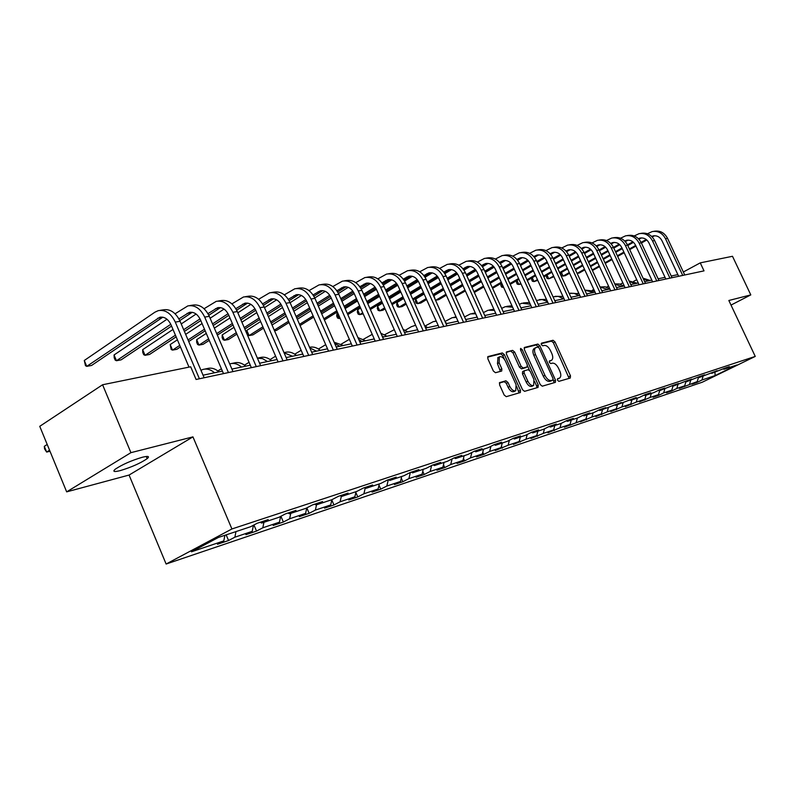 <?xml version="1.0" encoding="UTF-8"?>
<svg xmlns="http://www.w3.org/2000/svg" width="795" height="795" viewBox="0 0 795 795"><rect width="100%" height="100%" fill="white"/><g stroke="black" fill="none" stroke-linecap="round" stroke-linejoin="round"><path stroke-width="1.19" d="M557.524 380.229L558.895 381.352L570.283 378.032L570.482 375.836L554.99 341.88L553.062 340.27L541.514 343.152L541.355 344.672L542.727 345.815L544.237 345.437C546.523 345.269 548.61 346.998 550.488 350.625L551.79 353.467C553.131 356.756 553.062 359.022 551.591 360.264L549.474 360.93L549.424 362.421L550.806 363.553L552.296 363.146C554.572 362.947 556.649 364.657 558.537 368.294L559.839 371.146C561.2 374.515 561.121 376.82 559.601 378.052L557.583 378.708L557.524 380.229M120.204 470.62C131.413 467.231 140.407 463.247 147.164 458.655C149.877 456.29 148.277 455.823 142.365 457.244C131.185 460.583 122.142 464.578 115.215 469.229C112.413 471.673 114.082 472.141 120.204 470.62M499.866 382.465L499.568 384.82L504.149 394.996L506.256 396.665L520.357 392.541L520.467 390.285L504.368 354.62L502.291 352.94L487.941 356.577L487.852 358.784L493.357 371.026L495.474 372.716L501.725 371.017L501.824 368.791L499.111 362.768L499.33 356.885C501.466 356.1 503.503 357.512 505.461 361.129L516.074 384.641L515.766 390.673C513.669 391.369 511.672 389.957 509.774 386.42L507.995 382.474L505.898 380.795L499.598 382.614M192.947 436.872L130.927 452.663L102.585 384.76L39.75 426.329L66.671 491.866L129.068 475.052L166.125 564.033L231.911 528.963L192.947 436.872L129.068 475.052M731.012 305.081L750.798 294.895L728.846 300.49L755.25 356.418L231.911 528.963M750.798 294.895L732.493 256.288L700.246 262.867L683.342 271.999M102.585 384.76L190.691 366.783L196.087 379.483L704.012 270.866L700.246 262.867M540.242 384.571L542.25 386.191L555.417 382.345L555.496 380.159L539.825 345.696L537.857 344.066L524.442 347.445L524.382 349.581L540.242 384.571M538.036 387.423L524.551 391.339L522.504 389.699L506.425 354.103L506.495 351.937L512.596 350.366L514.643 352.036L521.113 366.336L523.14 367.986L527.145 366.883L527.234 364.706L520.526 349.909L520.576 348.409L522.126 349.502L538.275 385.138L538.036 387.423M166.125 564.033L702.253 382.226L755.25 356.418M228.553 540.52L234.873 537.191L252.204 531.358L245.903 534.667L256.527 531.08L262.807 527.791L279.442 522.186L273.182 525.465L283.378 522.027L289.618 518.767L305.588 513.391L299.367 516.631L309.166 513.322L315.367 510.102L330.71 504.934L324.529 508.134L333.95 504.964L340.121 501.774L354.868 496.805L348.727 499.976L357.79 496.915L363.921 493.765L378.122 488.985L372.02 492.115L380.745 489.173L386.837 486.053L400.511 481.452L394.449 484.543L402.856 481.71L408.898 478.63L422.085 474.188L416.073 477.248L424.182 474.516L430.175 471.465L442.894 467.192L436.922 470.223L444.743 467.579L450.695 464.558L462.968 460.434L457.046 463.425L464.598 460.881L470.501 457.9L482.356 453.905L476.473 456.877L483.767 454.412L489.631 451.461L501.079 447.605L495.245 450.536L508.114 445.24L519.185 441.513L513.401 444.415L525.992 439.228L536.695 435.62L530.961 438.492L543.283 433.404L553.638 429.916L547.954 432.758L560.018 427.78L570.055 424.401L564.4 427.203L585.945 419.045L580.35 421.827L591.927 417.037L601.358 413.867L595.803 416.61L607.161 411.909L616.294 408.839L610.789 411.552L621.929 406.941L630.793 403.959L625.327 406.652L636.258 402.121L644.864 399.219L639.448 401.892L650.171 397.44L658.528 394.628L653.152 397.262L658.32 395.522L663.676 392.889L671.795 390.156L666.468 392.77L671.497 391.08L676.803 388.477L684.694 385.823L679.417 388.407L697.235 381.6L691.998 384.154L696.748 382.554L701.965 380.01L715.103 375.588L736.915 364.965L723.977 369.268L729.333 366.654L724.692 368.194L711.764 373.332L717.16 370.689L699.193 377.516L704.638 374.842L699.729 376.472L686.264 381.819L691.749 379.116L686.691 380.795L672.938 386.241L678.483 383.518L673.276 385.247L659.224 390.802L664.819 388.059L659.452 389.838L653.838 392.601L645.093 395.512L650.727 392.73L645.202 394.559L639.548 397.351L630.524 400.352L636.209 397.54L615.499 405.351L621.233 402.509L599.996 410.508L605.78 407.636L599.698 409.654L593.895 412.535L583.987 415.835L589.82 412.933L583.54 415.01L577.687 417.932L567.451 421.34L573.334 418.399L566.845 420.545L560.942 423.497L550.359 427.024L556.301 424.043L549.593 426.269L543.631 429.26L532.69 432.897L538.672 429.896L531.736 432.192L525.733 435.213L514.405 438.979L520.447 435.938L513.262 438.323L507.2 441.374L495.474 445.279L501.566 442.199L494.132 444.663L488.021 447.754L475.867 451.798L482.009 448.688L474.297 451.242L468.146 454.372L455.545 458.556L461.736 455.406L453.746 458.059L447.535 461.229L434.467 465.572L440.708 462.382L432.41 465.135L426.15 468.334L412.595 472.846L418.876 469.626L410.26 472.488L403.949 475.718L389.868 480.409L396.198 477.149L387.245 480.12L380.894 483.39L366.247 488.269L372.626 484.97L363.315 488.06L356.915 491.37L341.671 496.438L348.101 493.099L338.402 496.319L331.962 499.667L316.102 504.944L322.571 501.566L312.465 504.924L305.976 508.313L289.45 513.808L295.959 510.4L285.425 513.888L278.896 517.326L261.654 523.06L268.213 519.602L257.212 523.249L250.644 526.717L218.446 537.43L191.456 551.8L223.802 540.908L217.482 544.257L228.553 540.52L226.168 534.866M235.986 531.597L234.873 537.191M253.446 525.237L252.204 531.358M261.654 523.06L260.203 522.255M263.94 522.295L262.807 527.791M280.655 516.402L279.442 522.186M289.45 513.808L288.009 513.033M290.761 513.371L289.618 518.767M306.771 507.896L305.588 513.391M316.102 504.944L314.671 504.189M316.519 504.805L315.367 510.102M331.863 499.697L330.71 504.934M341.671 496.438L340.27 495.702M341.343 496.259L340.121 501.774M356.031 491.668L354.868 496.805M366.247 488.269L364.855 487.544M365.283 487.772L363.921 493.765M379.285 483.926L378.122 488.985M389.868 480.409L388.487 479.703M388.288 479.773L386.837 486.053M401.674 476.483L400.511 481.452M412.595 472.846L411.224 472.16M410.359 472.449L408.898 478.63M423.258 469.298L422.085 474.188M434.467 465.572L433.116 464.906M431.606 465.552L430.175 471.465M444.057 462.382L442.894 467.192M455.545 458.556L454.213 457.91M452.087 458.904L450.695 464.558M464.141 455.704L462.968 460.434M475.867 451.798L474.545 451.163M471.852 452.484L470.501 457.9M483.519 449.255L482.356 453.905M495.474 445.279L494.162 444.653M490.942 446.283L489.631 451.461M502.251 443.024L501.079 447.605M514.405 438.979L513.133 438.383M509.386 440.271L508.114 445.24M520.357 437.002L519.185 441.513M532.69 432.897L531.467 432.331M527.224 434.458L525.992 439.228M537.867 431.178L536.695 435.62M550.359 427.024L549.176 426.478M544.486 428.833L543.283 433.404M554.811 425.544L553.638 429.916M567.451 421.34L566.308 420.823M561.191 423.377L560.018 427.78M571.217 420.088L570.055 424.401M583.987 415.835L582.884 415.338M577.389 418.031L576.226 422.324M587.107 414.801L585.945 419.045M599.996 410.508L598.923 410.041M593.09 412.804L591.927 417.037M602.511 409.673L601.358 413.867M615.499 405.351L614.465 404.903M608.314 407.746L607.161 411.909M617.447 404.705L616.294 408.839M630.524 400.352L629.521 399.915M623.071 402.836L621.929 406.941M631.936 399.885L630.793 403.959M645.093 395.512L644.129 395.095M637.401 398.066L636.258 402.121M646.007 395.204L644.864 399.219M659.224 390.802L658.29 390.405M651.304 393.446L650.171 397.44M659.661 390.663L658.528 394.628M671.795 390.156L672.938 386.241L672.033 385.863M664.809 388.954L663.676 392.889M686.264 381.819L685.379 381.441M677.936 384.581L676.803 388.477M685.906 381.67L684.694 385.823M699.193 377.516L698.338 377.158M690.686 380.338L689.563 384.184M698.527 377.237L697.235 381.6M711.764 373.332L710.929 372.984M703.088 376.214L701.965 380.01M714.973 372.269L715.103 375.588M723.977 369.268L723.172 368.94M130.927 452.663L66.671 491.866M677.867 274.613L671.228 276.024M665.037 277.336L658.131 278.797M651.84 280.128L644.646 281.649M638.266 283L630.773 284.59M624.294 285.962L616.483 287.621M609.894 289.012L601.765 290.741M595.067 292.153L586.591 293.951M579.784 295.392L570.939 297.27M564.013 298.731L554.791 300.689M547.755 302.18L538.126 304.217M530.961 305.737L520.914 307.864M513.62 309.414L503.126 311.63M495.702 313.21L484.741 315.526M477.169 317.125L465.721 319.55M458.009 321.19L446.025 323.724M438.164 325.394L425.633 328.047M417.623 329.746L404.496 332.529M396.327 334.258L382.584 337.169M374.236 338.938L359.837 341.989M351.32 343.788L336.225 346.988M327.52 348.826L311.68 352.185M302.786 354.073L286.15 357.591M277.067 359.519L259.577 363.226M250.286 365.193L231.911 369.089M222.401 371.096L203.053 375.2M224.915 535.274L223.802 540.908M696.48 381.968L696.748 382.554M684.018 386.151L684.296 386.758M671.199 390.454L671.497 391.08M658.021 394.877L658.32 395.522M644.457 399.428L644.765 400.094M630.495 404.108L630.813 404.804M616.105 408.928L616.433 409.654M601.278 413.907L601.616 414.652M585.975 418.975L586.352 419.8M570.134 424.093L570.601 425.116M553.787 429.38L554.344 430.602M536.903 434.825L537.559 436.266M519.463 440.43L520.218 442.109M501.436 446.224L502.301 448.161M482.784 452.196L483.767 454.412M463.475 458.367L464.598 460.881M443.491 464.737L444.743 467.579M422.771 471.326L424.182 474.516M401.286 478.133L402.856 481.71M378.996 485.169L380.745 489.173M355.852 492.453L357.79 496.915M331.803 499.995L333.95 504.964M306.82 507.876L309.166 513.322M280.913 516.263L283.378 522.027M253.933 524.978L256.527 531.08M557.325 379.145L559.442 378.132M551.372 360.373L549.226 361.407M569.111 378.37L553.39 342.744L551.462 341.135L541.147 343.708M538.533 347.266L536.237 344.941L524.124 347.972M554.115 382.743L553.211 379.563M552.853 380.05L553.012 378.49L539.239 348.19L537.847 347.047L535.661 347.703C534.2 348.965 534.141 351.241 535.472 354.51L544.933 375.339C546.851 379.026 548.967 380.755 551.263 380.517L552.853 380.05L551.372 380.825M534.319 348.439L534.041 348.588C532.59 349.85 532.521 352.115 533.852 355.385L535.472 354.51M551.223 380.904L549.633 381.361C547.328 381.61 545.221 379.891 543.303 376.204L533.852 355.385M506.167 352.463L512.596 350.366M525.594 367.697L521.51 368.86L519.473 367.21L513.014 352.93L510.966 351.261M527.532 365.909L529.5 370.241M534.588 381.491L536.635 385.992L538.275 385.138M527.84 381.203C529.689 384.661 531.636 386.072 533.664 385.416L533.932 379.483L530.235 371.335L528.218 369.695L524.213 370.808L524.124 373.004L527.84 381.203L526.191 382.077C528.049 385.535 529.987 386.936 532.024 386.281L533.505 385.496M524.134 370.868L522.573 371.682L522.484 373.879L524.124 373.004M526.191 382.077L522.484 373.879M536.873 387.761L536.635 385.992M515.577 390.772L514.117 391.547C512.01 392.243 510.012 390.832 508.114 387.294L506.335 383.349L504.249 381.68L499.33 383.041M497.988 357.621L497.461 363.663L499.111 362.768M500.423 371.404L497.461 363.663M504.487 359.41L502.728 355.524L500.651 353.845L487.603 357.104M519.046 392.949L516.69 386.459M633.595 281.4L636.725 279.701M643.314 278.787L648.114 280.923M643.036 278.18L650.171 280.486M653.719 231.335L654.235 231.256C660.009 230.311 664.451 232.677 667.552 238.371L684.743 274.991M647.478 233.75L652.168 231.583C657.952 230.639 662.404 233.014 665.504 238.719L682.726 275.418M678.652 276.292L661.967 240.696C659.89 236.88 656.918 235.3 653.043 235.946L651.681 236.423M654.593 235.747L652.188 236.94M646.206 239.494L641.108 242.376M635.662 245.446L629.421 248.964M623.886 252.085L617.377 255.761M611.753 258.932L604.965 262.757M599.241 265.987L592.176 269.982M592.424 270.519L599.539 266.623M646.792 239.981L641.416 243.022M635.96 246.092L629.719 249.61M624.184 252.731L617.675 256.397M612.051 259.577L605.263 263.403M620.259 284.242L622.833 282.821M629.292 281.4L635.026 283.696M629.093 280.973L637.153 283.239M606.545 287.154L608.533 286.061M614.883 284.153L621.581 286.538M614.764 283.904L619.404 283.994L623.757 286.081M640.621 233.432L641.177 233.342C647.011 232.388 651.493 234.793 654.623 240.567L672.014 277.703M634.201 235.946L639.051 233.69C644.894 232.726 649.376 235.141 652.516 240.925L669.947 278.151M665.832 279.035L648.949 242.932C646.852 239.066 643.851 237.457 639.945 238.112L638.405 238.679M641.535 237.914L638.932 239.215M632.87 241.799L627.494 244.84M621.968 247.97L615.469 251.657M609.844 254.837L603.077 258.683M597.363 261.923L590.297 265.918M584.484 269.217L577.12 273.391M577.13 273.42L579.227 273.023L584.782 269.873M633.466 242.316L627.812 245.516M622.276 248.646L615.777 252.323M610.163 255.503L603.385 259.339M597.671 262.579L590.606 266.583M627.146 235.588L627.752 235.499C633.635 234.525 638.156 236.97 641.327 242.833L658.926 280.506M620.537 238.212L625.566 235.847C631.459 234.873 635.99 237.327 639.16 243.2L656.789 280.963M652.645 281.847L635.563 245.228C633.436 241.302 630.405 239.673 626.47 240.329L624.741 240.994M628.1 240.13L625.287 241.561M619.146 244.174L613.492 247.394M607.877 250.594L601.109 254.44M595.405 257.689L588.35 261.704M582.546 265.003L575.183 269.197M569.28 272.556L563.079 276.084L565.344 275.656L569.588 273.241M619.752 244.711L613.81 248.09M608.195 251.28L601.437 255.125M595.723 258.375L588.668 262.39M582.854 265.689L575.5 269.873M561.409 272.447L563.079 276.084L561.469 275.746L560.733 274.156L561.121 272.615M592.434 290.165L593.795 289.4M600.066 287.065L607.738 289.469M600.036 286.995L605.144 286.776L609.835 288.883M577.905 293.256L578.611 292.858M584.832 290.135L593.507 292.49M585.031 290.105L594.62 291.189M562.949 296.446L555.119 296.316M569.16 293.385L574.139 293.345L578.849 295.591M570.293 293.166L579.008 293.723M613.283 237.804L613.939 237.705C619.871 236.731 624.443 239.215 627.643 245.158L645.461 283.388M606.486 240.537L611.693 238.063C617.626 237.089 622.207 239.583 625.417 245.536L643.264 283.855M639.081 284.749L621.789 247.593C619.643 243.608 616.582 241.948 612.607 242.614L610.689 243.389L612.965 243.002L611.246 243.986M614.277 242.415L612.965 243.002M605.025 246.629L599.072 250.028L617.318 289.41M593.368 253.287L586.322 257.312M580.519 260.631L573.175 264.834M567.272 268.203L559.61 272.586M553.598 276.024L548.749 278.797L553.926 276.73M605.641 247.185L599.4 250.743M593.696 254.002L586.65 258.027M580.847 261.346L573.503 265.54M567.6 268.919L559.928 273.291M547.02 275.04L548.749 278.797L547.129 278.459L546.394 276.839L546.791 275.169M599.023 240.09L599.728 239.981C605.711 238.997 610.322 241.521 613.561 247.553L631.588 286.349M592.017 242.942L597.413 240.348C603.405 239.365 608.016 241.899 611.266 247.941L629.332 286.836M625.108 287.74L607.619 250.028C605.442 245.983 602.352 244.294 598.347 244.969L596.22 245.854M600.046 244.761L596.787 246.47M590.486 249.153L584.216 252.75M578.422 256.079L571.088 260.293M565.195 263.682L557.534 268.074M551.541 271.522L543.542 276.113M537.44 279.621L534.002 281.589L537.768 280.347M591.112 249.739L584.563 253.496M578.76 256.825L571.426 261.028M565.533 264.417L557.871 268.809M551.869 272.258L543.879 276.839M532.223 277.694L534.002 281.589L532.382 281.241L531.636 279.602L532.054 277.793M577.12 245.417L582.705 242.704C588.747 241.71 593.418 244.284 596.697 250.425L614.982 289.907M610.729 290.811L593.02 252.532C590.814 248.428 587.694 246.708 583.659 247.384L581.314 248.398M585.398 247.185L581.9 249.044M575.5 251.757L568.912 255.563M563.019 258.961L555.377 263.374M549.385 266.832L541.405 271.433M535.303 274.961L526.976 279.77M520.765 283.348L518.827 284.471L521.083 284.044M576.136 252.373L569.26 256.338M563.377 259.727L555.725 264.139M549.743 267.597L541.753 272.198M535.651 275.716L527.323 280.526M516.989 280.426L518.827 284.471L517.217 284.113L516.462 282.444L516.889 280.486M584.335 242.445L585.09 242.326C591.122 241.332 595.783 243.896 599.062 250.018L596.697 250.425M569.2 244.87L570.015 244.731C576.107 243.737 580.807 246.341 584.126 252.562L602.6 292.55M561.757 247.97L567.56 245.128C573.652 244.125 578.363 246.738 581.692 252.979L600.205 293.067M595.912 293.981L577.975 255.106C575.749 250.942 572.599 249.203 568.524 249.878L565.961 251.031M570.303 249.68L566.557 251.707M560.068 254.45L553.131 258.474M547.149 261.943L539.179 266.564M533.087 270.101L524.77 274.931M518.569 278.528L509.873 283.567M560.714 255.086L553.499 259.269M547.507 262.738L539.537 267.359M533.445 270.886L525.127 275.716M518.926 279.313L510.231 284.352M501.317 283.239L503.215 287.432L501.605 287.055L500.84 285.375L501.287 283.259M553.598 247.364L554.483 247.225C560.624 246.212 565.364 248.865 568.733 255.175L587.435 295.8M545.927 250.614L551.949 247.623C558.09 246.619 562.85 249.272 566.219 255.602L584.961 296.326M580.638 297.25L562.472 257.769C560.227 253.535 557.047 251.767 552.932 252.452L550.13 253.744M554.761 252.244L550.736 254.45M544.158 257.222L536.854 261.485M530.772 265.033L522.464 269.873M516.273 273.49L507.588 278.548M501.277 282.225L492.204 287.522M544.804 257.898L537.231 262.31M531.149 265.858L522.842 270.697M516.641 274.305L507.965 279.373M501.655 283.05L492.572 288.337M490.257 283.219L499.32 277.912M505.62 274.225L514.295 269.147M520.477 265.52L528.437 260.859M534.459 257.332L538.374 255.036M537.519 249.938L538.463 249.789C544.655 248.765 549.454 251.468 552.853 257.878L571.804 299.139M529.599 253.337L535.85 250.206C542.051 249.183 546.851 251.886 550.269 258.315L569.25 299.685M564.877 300.619L546.493 260.512C544.207 256.209 540.997 254.41 536.854 255.106L533.793 256.547M538.722 254.897L534.409 257.282M527.741 260.094L520.059 264.606M513.878 268.223L505.203 273.311M498.912 277.008L489.849 282.314M483.43 286.081L473.959 291.636M528.397 260.81L520.447 265.46M514.266 269.088L505.6 274.166M499.3 277.853L490.237 283.169M483.817 286.925L474.337 292.481M471.991 287.273L481.452 281.698M487.862 277.922L496.905 272.596M503.195 268.889L511.573 263.95M517.684 260.353L522.295 257.64M520.934 252.591L521.947 252.432C528.188 251.399 533.028 254.152 536.476 260.661L555.665 302.587M512.745 256.149L519.254 252.86C525.505 251.836 530.354 254.589 533.803 261.118L553.032 303.153M548.63 304.097L529.997 263.344C527.691 258.971 524.452 257.143 520.268 257.838L516.939 259.448M522.186 257.63L517.575 260.213M510.797 263.066L502.718 267.835M496.428 271.542L487.385 276.879M480.975 280.655L471.515 286.23M464.986 290.086L455.088 295.919M455.356 296.495L465.383 290.97M511.463 263.811L503.126 268.73M496.835 272.437L487.792 277.763M481.373 281.539L471.922 287.114M453.1 291.497L462.978 285.644M469.507 281.778L478.948 276.183M485.347 272.387L494.162 267.17M500.363 263.493L505.451 260.472M503.811 255.334L504.895 255.155C511.195 254.122 516.084 256.914 519.572 263.543L539.01 306.154M495.355 259.061L502.112 255.602C508.422 254.569 513.322 257.371 516.81 264.01L536.287 306.731M531.845 307.685L512.974 266.265C510.648 261.823 507.369 259.955 503.156 260.661L499.538 262.439M505.123 260.452L500.184 263.244M493.298 266.136L484.801 271.184M478.411 274.981L468.971 280.575M462.442 284.451L452.564 290.304M445.916 294.259L435.928 300.182L438.78 299.635L446.323 295.174M493.973 266.921L485.228 272.109M478.828 275.905L469.388 281.5M462.859 285.365L452.981 291.228M435.422 300.053L433.921 295.69L443.888 289.748M450.536 285.783L460.394 279.9M466.913 276.024L476.165 270.499M482.476 266.742L488.06 263.413M433.921 295.69L433.792 296.416M486.133 258.156L487.295 257.978C493.645 256.934 498.584 259.776 502.112 266.514L521.808 309.831M477.378 262.082L484.423 258.435C490.783 257.391 495.722 260.243 499.26 266.991L519.006 310.428M514.514 311.392L495.404 269.276C493.039 264.765 489.73 262.867 485.477 263.572L481.551 265.54M487.494 263.364L482.217 266.385M475.221 269.326L466.297 274.653M459.788 278.548L449.92 284.431M443.282 288.396L432.967 294.557M426.19 298.602L417.782 303.62L420.724 303.064L426.617 299.556M475.917 270.151L466.735 275.627M460.216 279.512L450.358 285.395M443.709 289.35L433.394 295.511M415.745 299.059L417.782 303.62L416.202 303.193L415.387 301.375L415.745 299.059L424.142 294.021M430.91 289.966L441.215 283.775M447.843 279.8L457.562 273.967M463.982 270.121L470.084 266.454M467.867 261.088L469.11 260.889C475.509 259.826 480.498 262.728 484.076 269.575L504.04 313.628M458.804 265.202L466.138 261.356C472.548 260.303 477.547 263.215 481.134 270.081L501.128 314.254M496.607 315.217L477.239 272.397C474.844 267.806 471.505 265.868 467.212 266.583L462.968 268.76M469.288 266.375L463.654 269.644M456.539 272.625L447.148 278.26M440.529 282.245L430.224 288.436M423.457 292.5L412.675 298.99M405.768 303.134L399.05 307.168L402.091 306.592L406.215 304.127M457.234 273.49L447.605 279.274M440.977 283.249L430.671 289.44M423.904 293.504L413.112 299.973M396.993 302.537L399.05 307.168L397.48 306.731L396.655 304.882L396.993 302.537L403.701 298.483M410.588 294.319L421.36 287.81M428.117 283.736L438.323 277.574M444.852 273.629L451.49 269.614M448.986 264.109L450.318 263.89C456.777 262.827 461.816 265.778 465.433 272.745L485.656 317.563M439.605 268.432L447.247 264.387C453.707 263.324 458.755 266.285 462.382 273.271L482.654 318.199M478.093 319.183L458.467 275.617C456.042 270.946 452.663 268.968 448.34 269.694L443.749 272.089M450.477 269.495L444.445 273.013M437.22 276.044L427.352 282.016M420.595 286.101L409.832 292.61M402.946 296.783L391.657 303.611M384.621 307.864L379.712 310.835L382.862 310.239L385.078 308.897M437.926 276.958L427.819 283.07M421.072 287.144L410.3 293.653M403.403 297.817L392.114 304.644M377.625 306.125L379.712 310.835L378.152 310.378L377.317 308.5L377.625 306.125L382.534 303.143M389.55 298.87L400.819 292.013M407.696 287.83L418.399 281.321M425.057 277.276L432.261 272.894M429.459 267.229L430.88 267.001C437.389 265.928 442.477 268.939 446.144 276.034L466.645 321.627M419.73 271.781L427.71 267.508C434.219 266.434 439.317 269.455 442.994 276.561L463.545 322.293M458.944 323.277L439.039 278.946C436.584 274.196 433.176 272.188 428.823 272.914L423.864 275.547M431.009 272.715L424.57 276.521M417.226 279.592L406.841 285.912M399.974 290.105L388.705 296.972M381.689 301.245L369.884 308.44M362.709 312.813L359.738 314.621L363.186 313.886M417.932 280.555L407.338 287.015M400.451 291.199L389.192 298.055M382.166 302.329L370.361 309.523M357.631 309.831L359.738 314.621L358.187 314.154L357.343 312.236L357.631 309.831L360.592 308.013M367.757 303.62L379.543 296.406M386.549 292.113L397.778 285.236M404.566 281.072L412.366 276.292M409.246 270.469L410.767 270.221C417.335 269.137 422.473 272.208 426.19 279.423L446.969 325.831M399.15 275.269L407.487 270.747C414.056 269.664 419.194 272.745 422.92 279.979L443.759 326.526M439.118 327.51L418.945 282.394C416.451 277.554 413.012 275.507 408.62 276.243L403.274 279.125M410.876 276.044L403.999 280.158M396.516 283.278L385.605 289.976M378.599 294.279L366.823 301.514M359.658 305.906L347.306 313.498M339.992 317.99L339.097 318.537L340.141 318.338M397.242 284.302L386.112 291.119M379.106 295.422L367.32 302.647M360.165 307.039L347.793 314.621M336.951 313.657L339.097 318.537L337.557 318.05L336.702 316.102L336.951 313.657L337.845 313.111M345.149 308.599L357.492 300.987M364.637 296.575L376.393 289.31M383.329 285.027L391.756 279.83M388.318 273.818L389.947 273.559C396.556 272.466 401.753 275.597 405.52 282.941L426.597 330.193M377.834 278.876L386.539 274.096C393.167 273.013 398.365 276.143 402.141 283.517L423.258 330.909M418.587 331.903L398.126 285.971C395.602 281.042 392.134 278.956 387.702 279.691L381.938 282.851M390.017 279.502L382.683 283.934M375.071 287.104L363.593 294.21M356.448 298.632L344.116 306.264M336.822 310.775L323.873 318.785M375.797 288.188L364.12 295.402M356.975 299.824L344.642 307.446M337.338 311.958L324.39 319.968M321.697 313.816L334.616 305.767M341.91 301.235L354.222 293.574M361.318 289.161L370.4 283.507M366.634 277.286L368.373 277.008C375.041 275.905 380.278 279.105 384.094 286.588L405.47 334.705M355.743 282.632L364.845 277.574C371.513 276.471 376.77 279.671 380.596 287.184L402.012 335.45M397.301 336.454L376.562 289.668C373.998 284.65 370.49 282.523 366.028 283.268L359.827 286.727M368.413 283.08L360.582 287.87M352.821 291.089L340.757 298.622M333.473 303.163L320.554 311.223M313.111 315.873L299.546 324.34M353.556 292.242L341.303 299.874M334.019 304.415L321.101 312.465M313.657 317.106L300.073 325.562M297.34 319.282L310.885 310.775M318.318 306.115L331.217 298.026M338.471 293.474L348.25 287.333M344.156 280.883L346.014 280.585C352.732 279.482 358.018 282.732 361.894 290.364L383.568 339.395M332.827 286.538L342.347 281.172C349.075 280.059 354.381 283.328 358.257 290.98L379.98 340.161M375.23 341.174L354.192 293.504C351.599 288.396 348.061 286.22 343.559 286.975L336.881 290.751M346.024 286.786L337.656 291.954M329.746 295.243L317.056 303.233M309.633 307.904L296.088 316.43M288.496 321.21L274.265 330.163M274.523 330.78L276.491 330.402L289.062 322.502M330.481 296.465L317.632 304.545M310.199 309.215L296.654 317.722M272.029 325.026L286.24 316.032M293.832 311.223L307.347 302.676M314.75 297.976L325.274 291.318M320.832 284.62L322.81 284.302C329.577 283.179 334.924 286.508 338.849 294.279L360.841 344.255M309.036 290.612L319.014 284.908C325.791 283.785 331.137 287.124 335.073 294.925L357.114 345.05M352.324 346.073L330.978 297.489C328.355 292.282 324.777 290.056 320.246 290.811L313.061 294.945M322.79 290.632L313.846 296.227M305.787 299.566L292.441 308.043M284.868 312.862L270.668 321.876M262.906 326.805L249.064 335.599L252.919 334.874L263.493 328.156M306.532 300.868L293.037 309.424M285.465 314.234L271.254 323.237M246.808 330.362L249.064 335.599L247.603 335.043L246.698 332.956L246.808 330.362L260.631 321.538M268.372 316.589L282.543 307.536M290.115 302.696L301.414 295.472M296.615 288.496L298.731 288.158C305.548 287.025 310.944 290.423 314.919 298.354L337.239 349.303M284.322 294.846L294.786 288.784C301.613 287.661 307.019 291.069 311.004 299.019L333.363 350.128M328.544 351.161L306.88 301.623C304.227 296.316 300.609 294.041 296.048 294.806L288.317 299.327M298.662 294.637L289.122 300.669M280.893 304.088L266.862 313.091M259.12 318.05L244.224 327.6M236.304 332.678L224.488 340.26L228.493 339.505L236.92 334.109M281.639 305.469L267.488 314.532M259.746 319.491L244.84 329.031M222.202 334.924L224.488 340.26L223.057 339.684L222.143 337.557L222.202 334.924L233.998 327.321M241.909 322.214L256.775 312.624M264.497 307.635L276.63 299.814M271.463 292.52L273.709 292.163C280.575 291.02 286.031 294.498 290.056 302.577L312.703 354.55M258.623 299.278L269.614 292.818C276.491 291.676 281.947 295.164 285.981 303.273L308.689 355.405M303.819 356.448L281.847 305.916C279.144 300.5 275.497 298.175 270.906 298.95L262.589 303.889M273.609 298.791L263.413 305.32M255.016 308.798L240.249 318.368M232.349 323.486L216.707 333.622M208.608 338.859L198.998 345.09L203.152 344.305L209.254 340.359M255.761 310.269L240.895 319.888M232.995 324.996L217.353 335.122M196.683 339.654L198.998 345.09L197.597 344.493L196.673 342.327L196.683 339.654L206.273 333.403M214.352 328.136L229.964 317.96M237.854 312.813L250.852 304.346M553.032 296.823L558.11 296.336L563.754 298.791M536.416 300.47L542.14 299.536L547.467 301.553M539.487 299.566L546.463 299.367M519.314 304.346L521.937 303.213L530.285 304.247M523.378 302.915L529.47 302.468M501.665 308.38L505.302 306.661L512.606 307.188M506.763 306.363L511.96 305.757M483.41 312.584L488.15 310.229L494.411 310.358M489.621 309.921L493.914 309.255M464.538 316.937L470.451 313.906L475.649 313.747M471.922 313.598L475.291 312.942M445.021 321.468L452.166 317.702L456.29 317.374M453.657 317.394L456.062 316.867M425.186 325.96L433.275 321.627L436.306 321.22M445.429 322.392L447.029 323.515M405.311 330.243L411.263 326.745L415.248 325.364M424.57 325.672L427.69 327.61M384.74 334.675L394.3 329.687M403.075 329.299L407.696 331.853M363.434 339.286L372.219 334.347M381.958 335.748L383.607 336.951M380.865 333.274L386.996 336.235M341.373 344.056L349.363 339.326M358.694 339.385L362.043 341.522M357.909 337.587L365.551 340.777M318.487 349.025L325.702 344.662M334.675 343.45L339.703 346.252M334.148 342.248L343.331 345.477M294.756 354.182L301.146 350.287M309.821 347.922L316.519 351.161M309.543 347.296C313.27 346.491 316.857 347.514 320.296 350.366M270.111 359.549L275.617 356.17M284.073 352.811L292.471 356.259M283.994 352.622L285.037 352.404C288.953 351.38 292.729 352.384 296.386 355.425M244.502 365.144L249.054 362.321M257.391 358.138L262.559 358.634L267.488 361.546M257.63 358.098L260.124 357.581C264.049 356.538 267.865 357.571 271.552 360.682M217.88 370.967L221.398 368.761M229.695 363.931L229.984 363.842C233.949 362.788 237.794 363.862 241.521 367.052M231.583 363.514L234.227 362.957C238.182 361.904 242.028 362.977 245.754 366.147M200.956 370.261L202.894 369.466C206.869 368.403 210.755 369.506 214.521 372.766M204.504 369.138L207.306 368.552C211.281 367.489 215.157 368.582 218.923 371.831M49.558 450.199L46.647 452.067L49.996 451.262M44.301 446.333L46.647 452.067L44.58 448.917L44.301 446.333L47.193 444.455M245.307 296.704L247.702 296.316C254.619 295.174 260.124 298.731 264.208 306.979L287.194 360.006M231.902 303.889L243.439 297.002C250.365 295.859 255.871 299.427 259.965 307.695L283.01 360.9M278.111 361.944L255.811 310.388C253.068 304.863 249.392 302.478 244.761 303.263L235.827 308.659M247.553 303.114L236.662 310.179M228.076 313.727L212.543 323.903M204.474 329.19L188.037 339.952M179.769 345.368L172.535 350.108L176.848 349.293L180.435 346.948M228.831 315.307L213.229 325.503M205.15 330.78L188.713 341.532M170.19 344.563L172.535 350.108L171.163 349.492L170.19 344.563L177.404 339.813M185.662 334.367L202.059 323.555M210.119 318.248L224.031 309.076M218.088 301.066L220.652 300.649C227.608 299.496 233.164 303.134 237.308 311.551L260.641 365.68M204.077 308.718L216.21 301.365C223.176 300.212 228.741 303.859 232.895 312.306L256.288 366.614M251.359 367.668L228.712 315.039C225.939 309.394 222.222 306.959 217.562 307.745L207.952 313.637M220.454 307.615L208.807 315.267M200.032 318.894L183.685 329.716M175.437 335.182L145.048 355.315L149.53 354.471L176.152 336.861M200.787 320.574L184.4 331.406M142.663 349.671L145.048 355.315L143.706 354.679L142.752 352.423L142.663 349.671L172.992 329.448M181.23 323.953L196.097 314.035M189.737 305.598L192.479 305.161C199.485 303.998 205.09 307.715 209.294 316.321L232.985 371.593M175.079 313.777L187.858 305.896C194.864 304.743 200.479 308.47 204.693 317.096L228.443 372.567M223.484 373.63L200.489 319.878C197.677 314.114 193.93 311.63 189.24 312.415L178.905 318.865M192.231 312.296L179.779 320.594M170.796 324.3L116.468 360.731L121.128 359.847L171.571 326.089M114.053 354.967L116.468 360.731L115.166 360.065L114.202 357.77L114.053 354.967L166.99 319.232M160.202 310.328L163.124 309.861C170.17 308.689 175.824 312.505 180.087 321.279L204.146 377.764M189.011 367.131L171.074 324.926C168.222 319.034 164.436 316.49 159.715 317.284L86.734 366.366L84.29 360.483L154.906 312.187L158.304 310.626C165.35 309.464 171.014 313.29 175.298 322.104L199.416 378.778M162.826 317.185L91.584 365.452L86.734 366.366L85.482 365.68L84.29 360.483M557.543 379.086L559.163 378.231M549.464 361.337L551.084 360.483M551.462 341.135L553.062 340.27M553.39 342.744L554.99 341.88M568.862 376.671L570.482 375.836M536.237 344.941L537.857 344.066M538.215 346.57L539.825 345.696M553.867 381.014L555.496 380.159M543.303 376.204L544.933 375.339M549.633 381.361L551.263 380.517M513.014 352.93L514.643 352.036M519.473 367.21L521.113 366.336M521.51 368.86L523.14 367.986M525.346 367.827L526.976 366.952M520.695 350.277L522.126 349.502M504.249 381.68L505.898 380.795M506.335 383.349L507.995 382.474M508.114 387.294L509.774 386.42M500.174 369.685L501.824 368.791M500.651 353.845L502.291 352.94M502.728 355.524L504.368 354.62M518.807 391.15L520.467 390.285M667.552 238.371L665.504 238.719M653.261 236.344L651.83 236.572M654.623 240.567L652.516 240.925M640.204 238.5L638.504 238.778M641.327 242.833L639.16 243.2M626.778 240.716L624.791 241.044M627.643 245.158L625.417 245.536M613.561 247.553L611.266 247.941M598.744 245.347L596.429 245.734M584.116 247.772L581.731 248.169M584.126 252.562L581.692 252.979M569.041 250.266L566.577 250.673M568.733 255.175L566.219 255.602M553.509 252.83L550.975 253.247M552.853 257.878L550.269 258.315M537.49 255.473L534.876 255.91M536.476 260.661L533.803 261.118M520.973 258.206L518.28 258.653M519.572 263.543L516.81 264.01M503.931 261.028L501.148 261.485M502.112 266.514L499.26 266.991M486.331 263.94L483.449 264.407M484.076 269.575L481.134 270.081M468.146 266.941L465.174 267.428M465.433 272.745L462.382 273.271M449.354 270.052L446.283 270.558M446.144 276.034L442.994 276.561M429.926 273.261L426.746 273.788M426.19 279.423L422.92 279.979M409.822 276.58L406.533 277.127M405.52 282.941L402.141 283.517M389.003 280.029L385.605 280.585M384.094 286.588L380.596 287.184M367.439 283.586L363.911 284.173M361.894 290.364L358.257 290.98M345.09 287.283L341.423 287.889M338.849 294.279L335.073 294.925M321.896 291.119L318.099 291.745M314.919 298.354L311.004 299.019M297.827 295.094L293.882 295.75M290.056 302.577L285.981 303.273M272.824 299.228L268.73 299.914M264.208 306.979L259.965 307.695M246.838 303.531L242.574 304.237M237.308 311.551L232.895 312.306M219.798 308.003L215.365 308.728M209.294 316.321L204.693 317.096M191.645 312.654L187.034 313.419M180.087 321.279L175.298 322.104M162.319 317.503L157.499 318.298M146.25 456.469L147.164 458.655M551.323 380.865L552.952 380.01M534.041 348.588L535.661 347.703M525.515 367.757L527.065 366.922M522.573 371.682L524.213 370.808M497.69 357.78L499.33 356.885M654.066 235.777L653.043 235.946M640.979 237.934L639.945 238.112M627.513 240.16L626.47 240.329M613.66 242.445L612.607 242.614M599.41 244.79L598.347 244.969M584.732 247.215L583.659 247.384M569.608 249.71L568.524 249.878M554.026 252.273L552.932 252.452M537.957 254.927L536.854 255.106M521.381 257.659L520.268 257.838M504.269 260.472L503.156 260.661M486.61 263.393L485.477 263.572M468.354 266.395L467.212 266.583M449.493 269.505L448.34 269.694M429.976 272.725L428.823 272.914M409.783 276.054L408.62 276.243M388.874 279.502L387.702 279.691M367.21 283.07L366.028 283.268M344.752 286.776L343.559 286.975M321.448 290.622L320.246 290.811M297.26 294.607L296.048 294.806M272.119 298.751L270.906 298.95M436.207 321.011L434.776 321.309M245.993 303.054L244.761 303.263M218.794 307.546L217.562 307.745M190.482 312.206L189.24 312.415M160.968 317.076L159.715 317.284"/></g></svg>
